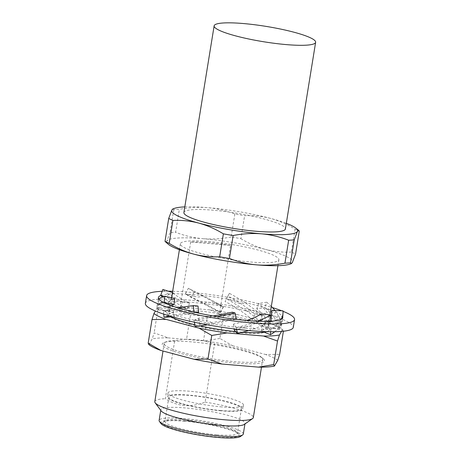 <?xml version="1.0" encoding="UTF-8"?>
<svg xmlns="http://www.w3.org/2000/svg" width="461" height="461" viewBox="0 0 461 461"><rect width="100%" height="100%" fill="white"/><g stroke="black" fill="none" stroke-linecap="round" stroke-linejoin="round"><path stroke-width="0.35" stroke-dasharray="2.31 1.73" d="M161.022 423.601A40.729 6.16 -170.8 0 1 183.72 420.749A40.729 6.16 -170.8 0 1 225.36 428.021A40.729 6.16 -170.8 0 1 240.486 436.475M243.299 434.055A42.643 6.448 9.2 0 0 183.213 418.49A42.643 6.448 9.2 0 0 159.108 420.42M184.59 421.17A38.661 5.849 9.2 0 0 163.338 422.115A38.661 5.849 9.2 0 0 177.692 430.136A38.661 5.849 9.2 0 0 217.217 437.04A38.661 5.849 9.2 0 0 238.758 434.331A38.661 5.849 9.2 0 0 184.59 421.17M216.71 434.781A36.747 5.561 -170.8 0 1 164.934 421.366A36.747 5.561 -170.8 0 1 165.499 420.593A36.747 5.561 -170.8 0 1 185.702 419.7A36.747 5.561 -170.8 0 1 237.19 432.205A36.747 5.561 -170.8 0 1 237.478 433.115A36.747 5.561 -170.8 0 1 216.71 434.781M161.16 410.901A42.643 6.448 -170.8 0 1 160.826 409.846A42.643 6.448 -170.8 0 1 184.924 407.91A42.643 6.448 -170.8 0 1 245.016 423.48A42.643 6.448 -170.8 0 1 244.359 424.374M221.28 410.826A38.257 5.786 -170.8 0 1 167.366 396.858A38.257 5.786 -170.8 0 1 188.993 395.123A38.257 5.786 -170.8 0 1 242.907 409.091A38.257 5.786 -170.8 0 1 221.28 410.826M221.908 406.936A38.257 5.786 -170.8 0 1 168 392.968A38.257 5.786 -170.8 0 1 189.621 391.233A38.257 5.786 -170.8 0 1 243.535 405.202A38.257 5.786 -170.8 0 1 221.908 406.936M220.64 410.515A36.747 5.561 -170.8 0 1 168.864 397.1A36.747 5.561 -170.8 0 1 189.632 395.434A36.747 5.561 -170.8 0 1 241.408 408.849A36.747 5.561 -170.8 0 1 220.64 410.515M230.523 245.39A49.897 7.549 9.2 0 0 208.395 242.624A49.897 7.549 9.2 0 0 190.704 242.013L230.523 245.39L219.252 314.996L207.421 316.43L203.508 340.581L214.561 343.952L205.139 402.113C198.299 404.833 191.384 405.985 184.4 405.559C177.479 404.804 171.123 402.534 165.326 398.736L174.742 340.575L186.572 339.14L190.485 314.99L179.433 311.619A49.897 7.549 -170.8 0 0 168.922 314.488A49.897 7.549 -170.8 0 0 170.363 316.753L168.703 315.451A51.811 7.837 9.2 0 0 171.048 316.932M205.139 402.113A49.897 7.549 -170.8 0 1 253.32 417.562M208.574 241.535A49.897 7.549 -170.8 0 1 278.882 259.75A49.897 7.549 -170.8 0 1 250.68 262.015A49.897 7.549 -170.8 0 1 180.372 243.794A49.897 7.549 -170.8 0 1 208.574 241.535M219.252 314.996A49.897 7.549 -170.8 0 1 267.432 330.445A49.897 7.549 -170.8 0 1 265.352 332.133A49.897 7.549 -170.8 0 1 239.23 332.709A49.897 7.549 -170.8 0 1 170.363 316.753M183.899 212.521A51.413 7.779 -170.8 0 1 212.959 210.187A51.413 7.779 -170.8 0 1 285.399 228.961M264.165 332.168A51.811 7.837 9.2 0 0 267.334 331.43A51.811 7.837 9.2 0 0 251.735 320.66A51.811 7.837 9.2 0 0 196.49 310.76A51.811 7.837 9.2 0 0 168.703 315.451M194.87 324.728A51.811 7.837 9.2 0 0 200.028 325.904M235.594 331.592A51.811 7.837 9.2 0 0 240.21 332.024A51.811 7.837 9.2 0 0 242.544 332.208M207.421 316.43A45.633 6.903 9.2 0 0 198.53 315.503A45.633 6.903 9.2 0 0 190.485 314.99M203.508 340.581A45.633 6.903 9.2 0 0 194.623 339.653A45.633 6.903 9.2 0 0 186.572 339.14M191.453 341.866A51.811 7.837 9.2 0 0 164.329 342.465A51.811 7.837 9.2 0 0 179.923 353.235A51.811 7.837 9.2 0 0 235.173 363.135A51.811 7.837 9.2 0 0 262.96 358.439A51.811 7.837 9.2 0 0 191.453 341.866M174.742 340.575A49.897 7.549 9.2 0 0 166.312 341.757A49.897 7.549 9.2 0 0 164.231 343.445A49.897 7.549 9.2 0 0 234.54 361.666A49.897 7.549 9.2 0 0 262.741 359.401A49.897 7.549 9.2 0 0 261.301 357.142A49.897 7.549 9.2 0 0 214.561 343.952M277.718 360.369A66.954 10.13 9.2 0 0 265.732 354.544L279.654 354.319M148.845 344.592L148.903 344.632A66.954 10.13 9.2 0 0 149.151 344.828M148.903 344.632L152.211 338.921L154.147 332.865L168.179 337.867A66.954 10.13 9.2 0 0 152.211 338.921M281.51 331.413L282.754 329.263A66.954 10.13 9.2 0 0 282.507 329.062A66.954 10.13 9.2 0 0 270.768 323.432L237.622 314.627L223.7 314.851L219.88 338.443L232.586 345.738A66.954 10.13 9.2 0 0 204.632 340.961L168.179 337.867M232.586 345.738L265.732 354.544M237.622 314.627A66.954 10.13 9.2 0 0 209.669 309.85L173.221 306.755A66.954 10.13 9.2 0 0 157.247 307.81L155.392 311.019M270.768 323.432L283.475 330.727L282.507 329.062M209.669 309.85L223.7 314.851M219.88 338.443L204.632 340.961M157.247 307.81L157.967 309.279L173.221 306.755M283.475 330.727L283.394 331.234M157.967 309.279L154.147 332.865M154.81 401.606A49.897 7.549 -170.8 0 1 165.326 398.736M184.815 206.891A63.768 9.646 -170.8 0 1 207.744 207.652A63.768 9.646 -170.8 0 1 270.498 218.381C279.032 220.727 287.22 224.311 295.08 229.123A70.942 10.73 -170.8 0 1 299.27 231.163M172.869 208.919L173.762 209.709A70.942 10.73 -170.8 0 1 179.341 209.34C188.918 207.496 198.386 206.931 207.744 207.652C217.189 208.545 226.224 210.677 234.845 214.048A70.942 10.73 -170.8 0 1 244.612 215.719C253.337 215.316 261.969 216.203 270.498 218.381A63.768 9.646 -170.8 0 1 286.316 223.326M295.08 229.123L291.364 252.075A70.942 10.73 -170.8 0 1 295.547 254.109M173.762 209.709L170.046 232.661A70.942 10.73 -170.8 0 1 175.624 232.292L179.341 209.34M234.845 214.048L231.128 237A70.942 10.73 -170.8 0 1 240.89 238.671L244.612 215.719M291.364 252.075C282.633 252.478 274.007 251.591 265.473 249.413A63.768 9.646 -170.8 0 1 292.378 262.499A63.768 9.646 -170.8 0 1 289.911 264.13M168.524 244.468A63.768 9.646 -170.8 0 1 166.87 241.045L165.453 242.065M170.046 232.661L166.87 241.045A63.768 9.646 -170.8 0 1 202.719 238.689C193.384 237.818 184.348 235.686 175.624 232.292M231.128 237C221.66 238.838 212.193 239.397 202.719 238.689A63.768 9.646 -170.8 0 1 265.473 249.413C256.944 247.061 248.75 243.483 240.89 238.671M190.704 242.013L179.433 311.619M172.685 291.26A74.924 11.335 -170.8 0 1 188.975 292.205A74.924 11.335 -170.8 0 1 272.428 307.591M281.683 310.772A74.924 11.335 -170.8 0 1 283.008 311.296M145.365 303.378A74.924 11.335 -170.8 0 1 187.713 299.984A74.924 11.335 -170.8 0 1 293.288 327.339M162.416 297.005L168.899 301.575C172.65 297.599 177.07 301.183 181.968 301.575L168.795 294.216C165.142 298.221 162.508 295.115 160.901 295.593M163.597 302.606C160.376 303.568 158.29 304.733 157.345 306.098L157.46 303.499L158.78 303.436L157.91 300.705L158.763 299.039C158.711 303.753 161.045 301.517 163.597 302.606A63.001 12.199 6.9 0 1 163.822 302.543M192.946 312.022L174.805 314.88C171.601 309.89 166.651 311.907 163.932 310.8L177.646 307.942C180.931 312.933 187.414 310.916 192.946 312.022A63.001 5.653 -5.3 0 1 193.407 311.959M235.214 319.438L213.109 323.806C208.32 319.081 200.627 321.317 195.02 320.222L216.607 316.747C221.407 321.455 229.278 318.914 235.214 319.438A63.001 7.728 -10.9 0 0 235.704 319.329M193.787 296.1L186.123 294.268L204.062 303.424C209.922 300.255 216.595 304.882 222.646 306.081L203.053 295.72C199.97 297.276 196.882 297.403 193.787 296.1M245.897 328.284A62.967 9.525 -170.8 0 1 157.166 305.291A62.967 9.525 -170.8 0 1 192.756 302.439A62.967 9.525 -170.8 0 1 281.487 325.426A62.967 9.525 -170.8 0 1 245.897 328.284M246.128 326.843L237.496 327.293L246.433 324.965L257.417 321.346C261.197 325.333 267.052 321.766 270.624 321.386C266.026 324.025 260.598 326.463 254.334 328.705C252.265 326.711 249.528 326.094 246.128 326.843M160.797 295.478A62.967 9.525 -170.8 0 1 194.018 294.66A62.967 9.525 -170.8 0 1 282.72 317.059M282.61 316.949L282.414 319.704L279.193 327.281C278.375 324.077 274.9 328.278 271.477 328.699C275.724 325.967 278.888 322.925 280.985 319.577L282.587 318.62L282.61 316.949A63.001 29.683 4.1 0 0 282.576 316.425L271.414 316.044A51.811 24.41 4.1 0 1 271.437 317.963A51.811 24.41 4.1 0 1 261.427 331.067L262.528 331.511M227.457 299.252L246.376 310.783C251.896 308.127 257.422 313.33 261.79 314.857L245.5 302.854C239.927 305.516 233.496 300.474 227.457 299.252A63.001 17.38 28.3 0 0 226.484 298.728L225.066 301.471A51.811 14.291 28.3 0 1 252.265 319.646L259.56 320.833A63.001 17.38 28.3 0 0 246.376 310.783M265.565 308.207C270.054 312.195 273.546 316.194 276.053 320.205C278.928 317.531 280.449 322.573 281.072 323.789C280.599 320.141 278.997 316.304 276.277 312.276C273.304 314.938 269.8 309.729 265.565 308.207A63.001 27.983 19.1 0 0 264.885 307.631L256.737 308.795A51.811 23.015 19.1 0 1 268.544 326.947L279.245 329.707A63.001 27.983 19.1 0 0 276.053 320.205M162.186 291.3A74.924 11.335 -170.8 0 1 168.242 291.191M276.277 312.276A63.001 27.983 19.1 0 0 274.969 310.541M271.322 306.438A63.001 27.983 19.1 0 0 266.752 302.232L264.885 307.631M279.245 329.707L281.112 324.308A63.001 27.983 19.1 0 0 281.072 323.789M266.752 302.232L258.604 303.396L256.737 308.795M281.112 324.308L270.411 321.548A51.811 23.015 19.1 0 0 258.604 303.396M270.411 321.548L268.544 326.947M245.5 302.854A63.001 17.38 28.3 0 0 229.388 293.329L226.484 298.728M259.56 320.833L262.465 315.433A63.001 17.38 28.3 0 0 261.79 314.857M229.388 293.329L225.066 301.471M262.465 315.433L255.169 314.252A51.811 14.291 28.3 0 0 227.97 296.071M255.169 314.252L252.265 319.646M203.053 295.72A63.001 2.835 28.3 0 0 188.365 288.275L185.339 293.882L191.217 297.501A51.811 2.328 28.3 0 1 220.214 312.581L220.594 312.212A63.001 2.835 28.3 0 0 204.062 303.424M186.123 294.268A63.001 2.835 28.3 0 0 185.339 293.882M220.594 312.212L223.62 306.605A63.001 2.835 28.3 0 0 222.646 306.081M188.365 288.275L194.242 291.894L191.217 297.501M223.62 306.605L223.239 306.974A51.811 2.328 28.3 0 0 194.242 291.894M223.239 306.974L220.214 312.581M168.795 294.216A63.001 8.845 20.1 0 1 162.871 289.427M181.968 301.575A63.001 8.845 20.1 0 0 182.752 301.967L180.579 307.89A63.001 8.845 20.1 0 1 168.899 301.575M172.472 292.579L173.203 292.821L171.815 296.613M182.752 301.967L189.557 303.125A51.811 7.278 20.1 0 1 173.203 292.821M180.579 307.89L187.385 309.054A51.811 7.278 20.1 0 1 171.031 298.745L164.081 296.469M171.417 297.691L171.031 298.745M189.557 303.125L187.385 309.054M158.78 303.436A63.001 12.199 6.9 0 0 158.987 303.672L158.238 309.884A63.001 12.199 6.9 0 1 157.028 307.043A63.001 12.199 6.9 0 1 157.345 306.098M158.987 303.672L169.884 304.508A51.811 10.033 6.9 0 1 168.893 302.168A51.811 10.033 6.9 0 1 174.702 298.411M158.238 309.884L169.135 310.72A51.811 10.033 6.9 0 1 168.144 308.38A51.811 10.033 6.9 0 1 171.077 305.585M169.884 304.508L169.135 310.72M177.646 307.942A63.001 5.653 -5.3 0 1 178.009 307.879M169.458 315.952A63.001 5.653 -5.3 0 1 174.805 314.88M163.736 314.137L163.436 310.939A63.001 5.653 -5.3 0 1 163.932 310.8M163.436 310.939L173.428 310.472A51.811 4.65 -5.3 0 1 198.028 306.052M172.575 316.863L174.01 316.793A51.811 4.65 -5.3 0 1 196.49 312.662M173.428 310.472L174.01 316.793M216.607 316.747A63.001 7.728 -10.9 0 0 217.085 316.661M207.3 324.78A63.001 7.728 -10.9 0 0 213.109 323.806M194.386 322.222L194.029 320.355A63.001 7.728 -10.9 0 0 195.02 320.222M194.029 320.355L198.53 318.228A51.811 6.356 -10.9 0 0 213.103 315.975M195.228 326.572L199.728 324.44A51.811 6.356 -10.9 0 0 233.473 318.384L236.263 319.208M232.275 312.172L233.473 318.384M198.53 318.228L199.728 324.44M257.417 321.346A63.001 21.684 -7.8 0 0 257.803 321.196M270.624 321.386A63.001 21.684 -7.8 0 0 270.924 321.208M248.64 330.537A63.001 21.684 -7.8 0 0 254.334 328.705M236.677 329.263L236.441 327.523A63.001 21.684 -7.8 0 0 237.496 327.293M236.441 327.523L233.439 324.146A51.811 17.835 -7.8 0 0 246.796 320.476M234.251 330.076A51.811 17.835 -7.8 0 0 262.223 319.83L271.27 321M261.416 313.901L262.223 319.83M233.439 324.146L234.096 328.941M282.973 310.818L282.576 316.425M274.773 331.73A63.001 29.683 4.1 0 0 279.193 327.281M270.642 331.741L270.832 329.085A63.001 29.683 4.1 0 0 271.477 328.699M270.832 329.085L261.831 325.454A51.811 24.41 4.1 0 0 270.676 316.678M271.541 314.252L271.414 316.044M261.831 325.454L261.427 331.067M165.499 420.593L163.338 422.115M245.016 423.48L244.935 423.97M168 392.968L167.366 396.858M168.864 397.1L164.934 421.366M278.882 259.75L277.92 265.68M269.933 314.996L267.432 330.445M166.312 341.757L164.329 342.465M261.301 357.142L262.96 358.439M265.352 332.133L267.334 331.43M164.231 343.445L163.004 351.023M262.741 359.401L261.485 367.146M180.372 243.794L179.41 249.724M171.63 297.743L168.922 314.488M241.408 408.849L237.478 433.115M243.535 405.202L242.907 409.091M160.826 409.846L160.745 410.336M237.19 432.205L238.758 434.331M158.428 297.512L157.91 300.705M157.028 307.043L157.166 305.291M282.743 317.652L282.587 318.62M282.414 319.704L281.487 325.426M168.893 302.168L168.144 308.38M271.834 312.356L271.437 317.963"/><path stroke-width="0.69" d="M242.647 434.954L240.486 436.475A40.729 6.16 -170.8 0 1 218.088 437.466A40.729 6.16 -170.8 0 1 161.022 423.601L159.448 421.475A42.643 6.448 9.2 0 0 219.2 435.991A42.643 6.448 9.2 0 0 242.647 434.954A42.643 6.448 9.2 0 0 243.299 434.055L244.935 423.97M261.485 367.146L253.32 417.562A49.897 7.549 -170.8 0 1 252.559 418.605L244.359 424.374A42.643 6.448 -170.8 0 1 220.911 425.411A42.643 6.448 -170.8 0 1 161.16 410.901L155.207 402.839A49.897 7.549 -170.8 0 1 154.81 401.606L163.004 351.023M252.559 418.605A49.897 7.549 -170.8 0 1 225.118 419.827A49.897 7.549 -170.8 0 1 155.207 402.839M243.195 23.523A51.413 7.779 -170.8 0 1 315.635 42.297A51.413 7.779 -170.8 0 1 286.575 44.625A51.413 7.779 -170.8 0 1 214.135 25.856A51.413 7.779 -170.8 0 1 243.195 23.523M315.635 42.297L285.399 228.961A51.413 7.779 -170.8 0 1 256.345 231.289A51.413 7.779 -170.8 0 1 183.899 212.521L214.135 25.856M171.048 316.932A51.811 7.837 9.2 0 0 194.87 324.728M200.028 325.904A51.811 7.837 9.2 0 0 235.594 331.592M283.394 331.234L279.654 354.319L277.718 360.369L274.41 366.08L273.69 364.616L258.442 367.135A66.954 10.13 9.2 0 0 274.41 366.08M258.442 367.135L221.989 364.04L207.957 359.038L194.035 359.263A66.954 10.13 9.2 0 0 221.989 364.04M194.035 359.263L160.889 350.458L148.188 343.163L148.903 344.632M148.845 344.592L149.151 344.828A66.954 10.13 9.2 0 0 160.889 350.458M242.544 332.208A51.811 7.837 9.2 0 0 264.165 332.168M155.392 311.019L153.945 313.52A66.954 10.13 9.2 0 0 165.931 319.352L199.077 328.151A66.954 10.13 9.2 0 0 227.031 332.928L263.479 336.023A66.954 10.13 9.2 0 0 279.452 334.974L281.51 331.413M153.945 313.52L152.009 319.577L165.931 319.352M199.077 328.151L211.778 335.452L227.031 332.928M263.479 336.023L277.51 341.025L279.452 334.974M277.51 341.025L273.69 364.616M152.009 319.577L148.188 343.163M211.778 335.452L207.957 359.038M294.233 239.858L290.516 262.805L291.41 263.588L292.378 262.499L295.547 254.109L299.27 231.163L298.826 230.454L297.403 231.468L294.233 239.858A70.942 10.73 -170.8 0 1 288.655 240.221C280.034 236.85 270.999 234.718 261.554 233.825C252.196 233.105 242.728 233.669 233.151 235.513A70.942 10.73 -170.8 0 1 223.383 233.848C215.506 229.031 207.312 225.446 198.806 223.101C190.249 220.911 181.617 220.024 172.915 220.439A70.942 10.73 -170.8 0 1 168.726 218.405L171.901 210.014L172.869 208.919L174.367 208.389A63.768 9.646 -170.8 0 1 184.815 206.891M286.316 223.326A63.768 9.646 -170.8 0 1 295.755 228.045A63.768 9.646 -170.8 0 1 297.403 231.468A63.768 9.646 -170.8 0 1 261.554 233.825A63.768 9.646 -170.8 0 1 198.806 223.101A63.768 9.646 -170.8 0 1 171.901 210.014A63.768 9.646 -170.8 0 1 174.367 208.389M290.516 262.805A70.942 10.73 -170.8 0 1 284.938 263.173L288.655 240.221M233.151 235.513L229.434 258.465A70.942 10.73 -170.8 0 1 219.667 256.794L223.383 233.848M172.915 220.439L169.199 243.391A70.942 10.73 -170.8 0 1 165.009 241.357L168.726 218.405M291.41 263.594L289.911 264.13A63.768 9.646 -170.8 0 1 256.529 264.862C266.003 265.571 275.471 265.012 284.938 263.173M229.434 258.465C238.158 261.865 247.194 263.992 256.529 264.862A63.768 9.646 -170.8 0 1 193.776 254.132C202.333 256.322 210.965 257.209 219.667 256.794M169.199 243.391C177.076 248.208 185.27 251.787 193.776 254.132A63.768 9.646 -170.8 0 1 168.524 244.468L165.009 241.357M160.745 410.336L159.108 420.42A42.643 6.448 9.2 0 0 159.448 421.475M272.428 307.591A74.924 11.335 -170.8 0 1 281.683 310.772M283.008 311.296A74.924 11.335 -170.8 0 1 294.55 319.559A74.924 11.335 -170.8 0 1 252.202 322.959A74.924 11.335 -170.8 0 1 146.627 295.605A74.924 11.335 -170.8 0 1 162.186 291.3M294.55 319.559L293.288 327.339A74.924 11.335 -170.8 0 1 250.94 330.739A74.924 11.335 -170.8 0 1 145.365 303.378L146.627 295.605M172.472 292.579L162.871 289.427L160.699 295.357A63.001 8.845 20.1 0 0 160.901 295.593L162.416 297.005M282.72 317.059A62.967 9.525 -170.8 0 1 282.743 317.652A62.967 9.525 -170.8 0 1 247.154 320.504A62.967 9.525 -170.8 0 1 158.428 297.512A62.967 9.525 -170.8 0 1 160.797 295.478M168.242 291.191A74.924 11.335 -170.8 0 1 172.685 291.26M274.969 310.541A63.001 27.983 19.1 0 0 271.322 306.438M160.699 295.357L164.081 296.469M171.815 296.613L171.417 297.691M158.849 298.964A63.001 12.199 6.9 0 1 164.842 296.256L164.093 302.468L173.953 304.623A51.811 10.033 6.9 0 0 171.077 305.585M164.842 296.256L174.702 298.411L173.953 304.623M178.009 307.879A63.001 5.653 -5.3 0 1 193.355 305.562L193.937 311.89L198.61 312.374A51.811 4.65 -5.3 0 0 196.49 312.662M193.407 311.959A63.001 5.653 -5.3 0 1 193.937 311.89M163.736 314.137L164.018 317.26A63.001 5.653 -5.3 0 1 169.458 315.952M193.355 305.562L198.028 306.052L198.61 312.374M164.018 317.26L172.575 316.863M217.085 316.661A63.001 7.728 -10.9 0 0 235.064 312.99L236.263 319.208A63.001 7.728 -10.9 0 1 235.704 319.329M194.386 322.222L195.228 326.572A63.001 7.728 -10.9 0 0 207.3 324.78M235.064 312.99L232.275 312.172A51.811 6.356 -10.9 0 1 213.103 315.975M257.803 321.196A63.001 21.684 -7.8 0 0 270.457 315.065L271.27 321A63.001 21.684 -7.8 0 1 270.924 321.208M236.677 329.263L237.254 333.453A63.001 21.684 -7.8 0 0 248.64 330.537M270.457 315.065L261.416 313.901A51.811 17.835 -7.8 0 1 246.796 320.476M237.254 333.453L234.251 330.076L234.096 328.941M281.101 319.369A63.001 29.683 4.1 0 0 283.002 313.152A63.001 29.683 4.1 0 0 282.973 310.818L271.811 310.437L271.541 314.252M270.642 331.741L270.434 334.698A63.001 29.683 4.1 0 0 274.773 331.73M270.676 316.678A51.811 24.41 4.1 0 0 271.834 312.356A51.811 24.41 4.1 0 0 271.811 310.437M270.434 334.698L262.528 331.511M277.92 265.68L269.933 314.996M295.755 228.045L298.826 230.448M179.41 249.724L171.63 297.743M283.002 313.152L282.656 317.963"/></g></svg>
